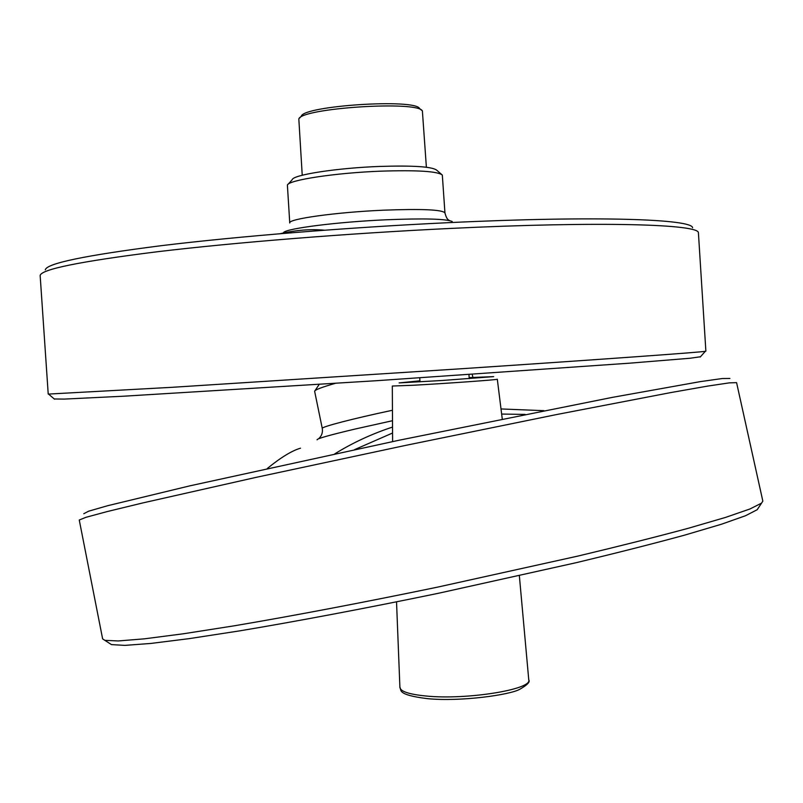 <?xml version="1.0" encoding="UTF-8"?>
<svg xmlns="http://www.w3.org/2000/svg" width="803" height="803" viewBox="0 0 803 803"><rect width="100%" height="100%" fill="white"/><g stroke="black" fill="none" stroke-linecap="round" stroke-linejoin="round"><path stroke-width="1.2" d="M54.273 398.981L64.27 399.091L123.903 396.19L376.547 380.702L629.763 363.167L690.058 358.248L700.447 356.773M280.096 233.703C296.207 230.07 310.982 228.905 324.422 230.2M441.509 174.351L436.802 170.256C432.446 166.663 413.354 165.388 379.528 166.442C337.039 167.988 293.075 174.833 292.242 179.641L288.217 184.178M289.753 222.993C287.464 219.048 335.925 212.223 383.533 210.185C421.916 208.74 442.383 209.643 444.942 212.905L442.323 175.054C437.786 171.3 417.339 170.005 380.993 171.159C335.303 172.856 288.106 180.113 287.394 185.122L289.753 222.943M48.22 394.092L172.153 387.307L459.015 368.898C605.984 359.122 701.41 352.186 705.345 351.302L705.877 351.162L698.409 232.74C698.861 224.328 602.38 221.056 449.941 228.464C348.141 233.352 235.128 242.436 157.639 251.71C80.049 261.417 40.893 269.366 40.16 275.559L48.22 394.092M692.598 227.781C692.557 219.139 597.392 215.535 447.954 222.692C348.141 227.41 237.417 236.383 161.283 245.678C84.998 255.414 46.333 263.484 45.299 269.888M421.505 110.212L419.638 108.586C415.482 98.428 303.544 105.685 301.245 116.264L299.73 117.961M426.383 167.245L422.388 110.975C418.202 100.455 301.095 108.044 298.826 118.985L302.229 175.245M109.178 643.123L111.476 644.608L124.877 645.381L150.753 643.454L189.187 638.636L239.424 630.907C296.779 621.331 366.248 608.222 438.619 593.236L576.614 562.592C618.019 552.645 654.033 543.49 684.658 535.129L721.475 524.229L745.585 515.707L757.189 509.714L758.524 507.707M300.513 448.194C291.971 450.644 280.899 457.409 267.309 468.48M334.811 453.836C352.698 442.764 371.94 433.841 392.537 427.076M501.012 408.948L543.912 410.674M319.192 384.406L314.987 390.69M335.263 383.372C321.822 387.207 314.937 389.836 314.625 391.252L322.264 428.4C322.916 432.576 321.692 436.039 318.57 438.779M762.81 500.982L736.582 382.64L729.285 382.87L707.624 386.102L671.067 392.526L556.64 414.539L406.087 445.294L255.986 477.383L142.713 502.949L106.849 511.662L85.891 517.333L79.256 520.013L102.633 638.897L104.842 640.332L118.232 640.955L144.349 638.837L183.315 633.788L234.366 625.788C292.734 615.911 363.548 602.471 437.374 587.174L578.12 556.027C620.317 545.95 656.984 536.715 688.131 528.324L725.51 517.423L749.922 508.992L761.565 503.13L762.84 501.112M729.917 378.454L722.329 378.524L700.346 381.616L612.298 397.385L399.011 440.245L189.95 485.825L107.622 505.719L88.611 511.2L83.803 513.709M525.142 414.408L501.654 414.067M392.567 433.018L354.655 449.6M426.022 696.01C466.372 700.146 532.369 689.466 528.765 679.89C530.331 681.787 527.41 684.879 520.023 689.145C510.497 694.906 460.239 701.912 427.517 698.65C395.538 694.766 401.881 689.576 399.904 687.348C400.346 691.443 409.058 694.334 426.022 696.01M392.617 441.59L392.316 386.032L413.284 385.249C445.775 383.513 499.556 379.638 497.308 379.227L502.266 419.005M469.163 377.621L493.674 376.627L442.343 380.471L399.131 382.911L419.929 380.813M452.24 221.528C445.906 218.817 423.763 218.245 385.811 219.801C337.431 221.939 286.872 228.393 283.559 232.489M392.506 420.712L355.267 429.003C329.371 435.136 316.633 438.739 317.075 439.843M392.446 410.263C352.708 418.694 321.1 426.945 322.264 428.4M396.531 601.869L399.904 687.348M519.36 575.771L528.765 679.89M419.738 377.862L419.999 381.847M468.962 374.559L469.223 378.655M444.942 212.905C447.02 220.624 448.787 219.691 449.539 220.614M700.186 357.064L705.345 351.302M54.524 399.201L48.632 394.153M472.877 377.41L472.224 374.339M757.189 509.714L761.565 503.13M111.476 644.608L104.842 640.332"/></g></svg>
